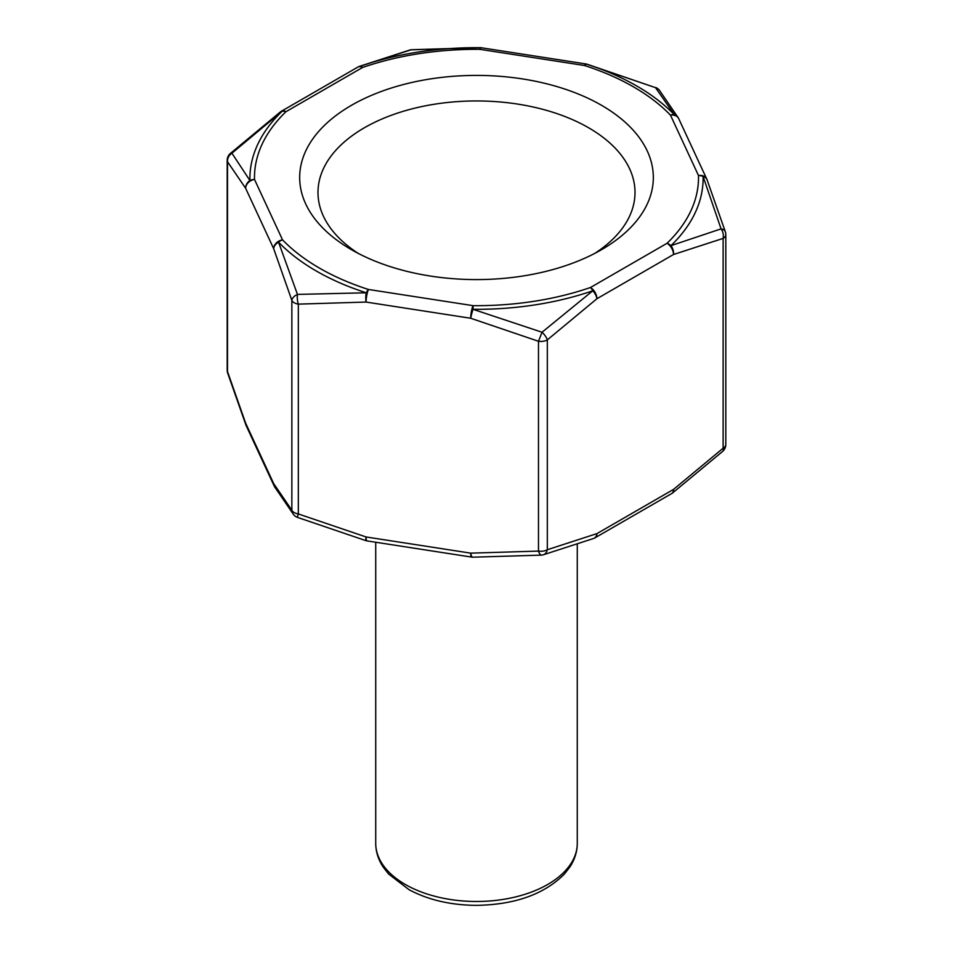 <?xml version="1.0" encoding="UTF-8"?>
<svg xmlns="http://www.w3.org/2000/svg" width="953" height="953" viewBox="0 0 953 953"><rect width="100%" height="100%" fill="white"/><g stroke="black" fill="none" stroke-linecap="round" stroke-linejoin="round"><path stroke-width="1.43" d="M351.466 249.686L351.466 249.686A176.829 102.09 180 0 1 351.466 105.306A176.829 102.09 180 0 1 601.534 105.306A176.829 102.09 180 0 1 601.534 249.686A176.829 102.09 180 0 1 351.466 249.686M594.708 253.427A158.508 91.512 0 0 0 635.008 192.458A158.508 91.512 0 0 0 537.158 107.915A158.508 91.512 0 0 0 364.415 127.75A158.508 91.512 0 0 0 317.992 192.458A158.508 91.512 0 0 0 358.292 253.427M280.909 111.584A9.161 5.289 60 0 1 281.373 111.251A9.161 5.289 60 0 1 285.96 111.704A9.161 6.421 -134 0 0 282.028 111.346L231.924 153.207L249.924 180.51A9.161 7.481 -1.5 0 1 254.511 179.462L282.541 239.87A222.013 128.178 0 0 0 368.466 289.474A9.161 1.942 -81.2 0 0 366.083 302.065A9.161 2.656 -88 0 1 366.226 292.785A226.6 130.823 180 0 1 278.538 242.157A9.161 6.421 -21 0 0 273.69 248.721L245.66 188.313L227.505 161.736L227.505 371.551A9.161 5.48 161.9 0 0 227.648 373.028A9.161 9.161 0 0 1 227.195 370.181A9.161 5.289 0 0 0 227.505 371.551L245.66 423.215L273.69 483.624L291.856 510.2A9.161 5.289 0 0 0 298.325 513.941L366.083 536.968L470.711 553.145L538.481 551.096A9.161 5.289 0 0 0 547.32 549.726L596.923 533.62L673.521 489.401L723.124 448.22A9.161 5.289 0 0 0 725.805 444.479L725.805 234.664A9.161 5.289 180 0 1 723.124 238.405L673.521 254.499L596.923 298.73L547.32 339.899A9.161 5.289 180 0 1 538.481 341.269L470.711 318.254A9.161 1.942 -81.2 0 1 473.093 305.663L473.022 309.308L542.031 332.24L592.802 290.772A9.161 3.836 -109 0 0 590.455 287.508A9.161 5.289 60 0 1 596.923 298.73A9.161 4.503 53.5 0 0 592.802 290.772A226.6 130.823 180 0 1 473.022 309.308A9.161 1.179 -74.7 0 0 470.711 318.254L366.083 302.065L298.325 304.126A9.161 5.289 180 0 1 291.856 300.386L273.69 248.721A9.161 7.231 -24.9 0 1 282.541 239.87A9.161 6.54 136 0 0 278.538 242.157L297.467 294.406L366.226 292.785A9.161 3.645 -72.2 0 1 368.466 289.474L473.093 305.663A222.013 128.178 0 0 0 590.455 287.508L667.04 243.289A9.161 6.421 46 0 1 670.972 245.648L721.076 228.875L703.076 176.484A9.161 7.481 178.5 0 0 698.489 175.519A9.161 7.231 -24.9 0 1 706.804 179.152A9.161 7.231 -24.9 0 1 706.935 179.474M543.031 554.884A9.161 6.552 76.3 0 0 547.32 549.726L547.32 339.899A9.161 3.609 -132.3 0 0 542.031 332.24L538.481 341.269L538.481 551.096A9.161 3.324 84.9 0 0 541.649 555.111A9.161 9.161 0 0 0 543.019 554.884L593.945 538.362M297.265 517.324A9.161 9.161 0 0 1 293.524 514.537A9.161 8.41 141.2 0 1 291.856 510.2L291.856 300.386A9.161 5.48 -18.1 0 1 297.467 294.406A9.161 3.324 -95.1 0 0 298.325 304.126L298.325 513.941L297.312 517.336L366.047 540.696M358.459 66.805A9.161 5.98 67.5 0 1 359.031 66.507A9.161 5.98 67.5 0 1 360.198 66.222A226.6 130.823 180 0 1 479.978 47.686A9.161 2.656 -88 0 1 480.241 47.65L411.339 49.735A9.161 3.324 -95.1 0 0 410.969 49.83L360.198 66.222A9.161 3.836 71 0 1 362.545 67.484L285.96 111.704A222.013 128.178 0 0 0 254.511 179.462A9.161 7.231 -24.9 0 0 245.66 188.313A9.161 7.898 -30.3 0 1 249.924 180.51A226.6 130.823 180 0 1 282.028 111.346A9.161 4.503 53.5 0 0 280.504 111.823A9.161 9.161 0 0 1 281.373 111.251L357.971 67.032A9.161 5.289 60 0 1 362.545 67.484A222.013 128.178 0 0 1 479.907 49.33L479.978 47.686L410.969 49.83A9.161 6.552 -103.7 0 0 409.981 49.973L359.055 66.496M227.505 161.736A9.161 5.289 180 0 1 227.195 160.366A9.161 9.161 0 0 1 230.185 153.588A9.161 3.609 47.7 0 1 231.924 153.207A9.161 8.41 -38.8 0 0 227.505 161.736M707.031 179.7A9.161 6.421 -21 0 0 703.076 176.484A226.6 130.823 180 0 1 670.972 245.648A9.161 5.98 67.5 0 1 673.521 254.499A9.161 5.289 60 0 0 667.04 243.289A222.013 128.178 0 0 0 698.489 175.519L670.459 115.122A9.161 6.54 -44 0 1 674.462 114.837L655.533 87.664L586.774 64.208A9.161 3.645 107.8 0 0 584.534 65.519A9.161 1.942 -81.2 0 1 585.94 63.946L481.313 47.757A9.161 9.161 0 0 0 480.241 47.65M577.28 843.286C577.232 851.637 574.754 859.558 569.858 867.027L564.367 874.08C544.068 894.414 514.596 904.838 475.964 905.35C450.507 905.112 428.219 899.906 409.099 889.733L388.538 873.972L383.106 866.968C378.234 859.511 375.768 851.613 375.72 843.286A100.78 58.193 0 0 0 476.5 901.478A100.78 58.193 0 0 0 577.28 843.286L577.28 544.747M722.767 451.293A9.161 3.609 -132.3 0 0 722.815 451.257L672.484 493.035M722.827 451.245A9.161 3.609 -132.3 0 0 723.124 448.22L723.124 238.405A9.161 6.552 76.3 0 0 721.076 228.875A9.161 5.48 -18.1 0 1 725.352 231.805L707.043 179.724A9.161 6.421 -21 0 1 707.066 179.795M594.541 538.04A9.161 5.289 60 0 0 595.029 537.814A9.161 9.161 0 0 1 593.957 538.35A9.161 5.98 67.5 0 0 596.923 533.62A9.161 5.289 60 0 1 595.029 537.814L671.627 493.594A9.161 5.289 60 0 0 673.521 489.401A9.161 4.503 53.5 0 1 672.508 493.023A9.161 4.503 53.5 0 1 672.091 493.261M367.06 540.911A9.161 9.161 0 0 1 366.035 540.696A9.161 1.179 105.3 0 1 366.083 536.968A9.161 1.942 98.8 0 0 367.06 540.911L471.687 557.1A9.161 1.942 98.8 0 1 470.711 553.145A9.161 2.656 92 0 0 472.748 557.195L541.661 555.111M246.196 425.705A9.161 9.161 0 0 1 245.957 425.133A9.161 6.421 159 0 1 245.66 423.215A9.161 7.231 155.1 0 0 246.196 425.705L274.238 486.113A9.161 7.231 155.1 0 1 273.69 483.624A9.161 7.898 149.7 0 0 274.631 486.876L293.56 514.572M274.631 486.876A9.161 9.161 0 0 1 274.238 486.113A9.161 7.231 155.1 0 0 274.404 486.435M707.043 179.712A9.161 9.161 0 0 0 706.804 179.152L678.762 118.744A9.161 7.231 -24.9 0 0 670.459 115.122A222.013 128.178 0 0 0 584.534 65.519L479.907 49.33A9.161 1.942 -81.2 0 1 481.313 47.757M678.357 117.946A9.161 7.898 -30.3 0 0 674.462 114.837A226.6 130.823 180 0 0 586.774 64.208A9.161 1.179 -74.7 0 1 586.965 64.161A9.161 9.161 0 0 0 585.94 63.946M678.762 118.744A9.161 9.161 0 0 0 678.369 117.969L659.44 90.285A9.161 8.41 -38.8 0 0 655.533 87.664L586.953 64.161M671.627 493.594A9.161 9.161 0 0 0 672.496 493.023M722.815 451.257A9.161 9.161 0 0 0 725.805 444.479M471.687 557.1A9.161 9.161 0 0 0 472.759 557.195M227.636 373.004L245.957 425.121M359.043 66.507A9.161 9.161 0 0 0 357.971 67.032M411.339 49.747A9.161 9.161 0 0 0 409.981 49.973M230.185 153.6L280.516 111.823M659.44 90.273A9.161 9.161 0 0 0 655.688 87.509M725.805 234.664A9.161 9.161 0 0 0 725.352 231.829M227.195 370.181L227.195 160.366M375.72 843.286L375.72 542.245"/></g></svg>
